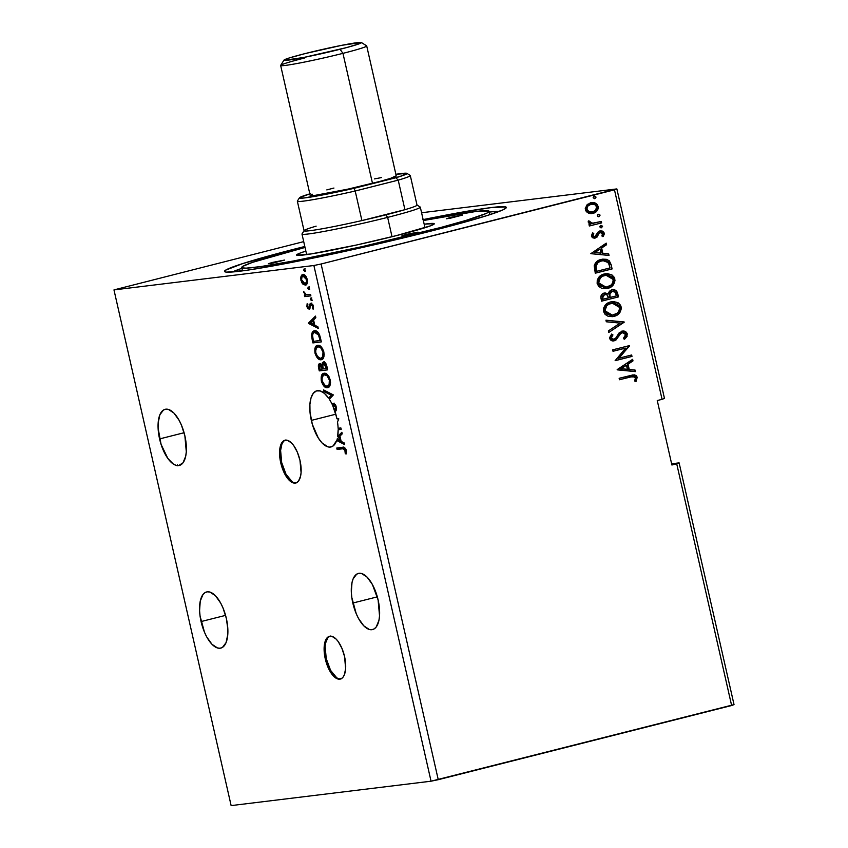 <?xml version="1.0" encoding="UTF-8"?>
<svg xmlns="http://www.w3.org/2000/svg" width="848" height="848" viewBox="0 0 848 848"><rect width="100%" height="100%" fill="white"/><g stroke="black" fill="none" stroke-linecap="round" stroke-linejoin="round"><path stroke-width="1.27" d="M329.989 636.191A22.059 9.646 -104.2 0 0 326.236 658.61L325.272 658.854A22.059 9.646 75.8 0 1 329.501 636.286A22.059 9.646 75.8 0 1 344.542 656.5L341.935 648.37L338.267 641.65L336.2 639.159L332.003 636.371L328.24 636.837L325.494 640.463L324.137 650.543L326.406 663.019L331.547 673.704L333.614 676.195L337.811 678.983L341.574 678.527L343.101 677.075L344.32 674.891L345.634 668.637L344.542 656.5A22.059 9.646 75.8 0 1 340.313 679.068A22.059 9.646 75.8 0 1 325.272 658.854L326.236 658.61A22.059 9.646 -104.2 0 0 340.79 678.919M285.437 440.123A22.059 9.646 -104.2 0 0 281.684 462.542L280.73 462.785A22.059 9.646 75.8 0 1 284.949 440.218A22.059 9.646 75.8 0 1 299.991 460.432L297.394 452.302L293.726 445.582L291.659 443.091L287.451 440.303L283.688 440.769L282.161 442.211L280.094 447.246L279.957 458.567L283.327 470.916L286.995 477.636L289.062 480.127L293.27 482.915L297.033 482.459L298.56 481.007L300.627 475.972L301.082 472.569L299.991 460.432A22.059 9.646 75.8 0 1 295.772 483A22.059 9.646 75.8 0 1 280.73 462.785L281.684 462.542A22.059 9.646 -104.2 0 0 296.238 482.851L294.235 482.671M201.071 621.563A28.959 12.656 75.8 0 1 206.626 591.946A28.959 12.656 75.8 0 1 226.363 618.478L222.95 607.804L220.671 603.066L215.413 595.709L209.901 592.063L207.315 591.819L204.972 592.667L202.958 594.554L200.245 601.168L199.587 610.655L200.064 616.03L204.485 632.237L206.764 636.975L212.021 644.332L217.533 647.978L220.13 648.222L222.473 647.384L226.077 642.614L227.794 634.41L227.858 629.386L226.363 618.478A28.959 12.656 75.8 0 1 220.819 648.095A28.959 12.656 75.8 0 1 201.071 621.563L225.579 615.372L201.071 621.563M352.821 603.045A28.959 12.656 75.8 0 1 358.365 573.428A28.959 12.656 75.8 0 1 378.113 599.96L372.42 584.548L367.163 577.191L361.651 573.545L359.054 573.301L356.711 574.138L353.107 578.908L351.994 582.65L351.326 592.137L351.814 597.511L356.234 613.719L358.513 618.457L363.76 625.813L369.283 629.46L371.869 629.704L374.212 628.866L376.226 626.969L378.939 620.354L379.533 615.892L378.113 599.96A28.959 12.656 75.8 0 1 372.558 629.576A28.959 12.656 75.8 0 1 352.821 603.045L377.318 596.854L352.821 603.045M311.322 420.407A28.959 12.656 75.8 0 1 316.866 390.79A28.959 12.656 75.8 0 1 328.568 398.094L329.533 397.85A28.959 12.656 75.8 0 1 330.02 398.571A28.959 12.656 -104.2 0 0 329.533 397.85L332.331 395.051L328.568 398.094L324.455 393.408L320.3 390.949L316.452 390.907L313.272 393.313L311.025 397.945L309.902 404.39L310.008 412.107L312.329 424.276L318.318 438.045L322.081 442.974L327.911 446.864L329.755 447.108L333.063 445.984L336.677 440.504L344.659 444.575L344.309 443.006L341.161 441.405L339.963 436.116L342.232 433.858L341.871 432.289L337.674 436.476L338.14 429.766L341.214 429.395L340.885 427.943L338.108 428.282A28.959 12.656 -104.2 0 0 337.493 421.975L338.818 418.87L336.921 418.764A28.959 12.656 -104.2 0 0 336.614 417.322L332.713 405.524A28.959 12.656 75.8 0 1 336.614 417.322A28.959 12.656 75.8 0 1 336.921 418.764L338.818 418.87L337.493 421.975A28.959 12.656 75.8 0 1 338.108 428.282L340.885 427.943L341.214 429.395L338.14 429.766A28.959 12.656 75.8 0 1 337.674 436.476L341.998 432.872L338.628 436.232A28.959 12.656 75.8 0 1 338.341 437.738A28.959 12.656 -104.2 0 0 338.628 436.232L337.674 436.476L341.871 432.289L342.232 433.858L339.963 436.116L341.161 441.405L344.309 443.006L344.659 444.575L336.677 440.504A28.959 12.656 75.8 0 1 331.07 446.938A28.959 12.656 75.8 0 1 311.322 420.407L335.829 414.206L311.322 420.407M335.713 405.302L334.462 404.57L332.713 405.524L333.497 404.814L335.522 407.273L336.359 407.061L335.522 407.273L334.79 410.39L336.052 410.633L334.79 410.39L335.479 411.513L336.359 407.061L333.179 403.372L332.077 404.157A28.959 12.656 -104.2 0 0 329.342 399.249A28.959 12.656 75.8 0 1 332.077 404.157L333.041 403.913A28.959 12.656 75.8 0 1 333.465 404.825L335.522 407.273L334.79 410.39L335.479 411.513L336.211 410.284L336.444 407.453L335.352 404.729L333.593 403.383L332.077 404.157L334.144 403.129M159.583 438.925A28.959 12.656 75.8 0 1 165.127 409.308A28.959 12.656 75.8 0 1 184.875 435.84L181.461 425.166L179.182 420.428L173.925 413.071L168.413 409.425L165.816 409.181L163.473 410.019L159.869 414.789L158.152 422.993L158.088 428.017L161.078 444.394L167.819 458.418L173.31 464.026L176.045 465.34L178.631 465.584L182.988 462.849L185.701 456.235L186.295 451.761L184.875 435.84A28.959 12.656 75.8 0 1 179.32 465.457A28.959 12.656 75.8 0 1 159.583 438.925L184.09 432.724L159.583 438.925M499.567 211.269A140.641 7.007 -12.8 0 0 489.307 212.117A140.641 7.007 167.2 0 1 499.567 211.269M423.131 219.6A144.51 7.197 167.2 0 1 506.235 207.781A144.51 7.197 167.2 0 1 428.526 231.705A144.51 7.197 167.2 0 1 224.762 271.731A144.51 7.197 167.2 0 1 302.312 247.107L302.937 247.976L302.312 247.107A144.51 7.197 167.2 0 1 304.814 246.482L242.941 263.516L225.589 270.173L224.55 271.137L224.858 271.795L226.522 272.134L246.206 270.364L273.151 265.901L361.672 247.637L451.899 225.642L487.897 215.307L502.853 209.901L506.298 207.686L505.98 207.029L491.427 207.548L457.687 212.922L422.792 219.674M734.029 704.603L679.11 462.87L671.627 463.782L679.11 462.87L734.029 704.603L731.633 705.525L676.715 463.792L679.11 462.87L676.715 463.792L731.633 705.525L438.257 779.694L321.095 264.004L614.471 189.835L662.065 399.334L657.253 400.542L671.902 465.011L676.715 463.792L671.902 465.011L657.253 400.542L662.065 399.334L614.471 189.835L616.867 188.913L421.573 212.742L616.867 188.913L664.472 398.412L616.867 188.913L321.095 264.004L438.257 779.694L431.049 781.199L231.133 805.6L113.971 289.91L313.887 265.509L431.049 781.199L313.887 265.509L321.095 264.004L313.887 265.509L113.971 289.91L231.133 805.6L431.049 781.199L734.029 704.603M327.455 387.716C329.861 387.494 330.784 384.897 330.201 379.925C328.536 375.102 326.512 372.876 324.127 373.258C321.668 373.47 320.745 376.088 321.36 381.123L322.198 380.911L321.36 381.123C323.046 385.925 325.07 388.119 327.455 387.716L329.936 385.617L330.201 379.925L327.413 374.625L324.127 373.258L321.604 375.357L321.466 381.547L324.169 386.391L327.858 387.642M321.095 359.764C323.512 359.531 324.434 356.934 323.841 351.973C322.187 347.139 320.162 344.913 317.777 345.306C315.318 345.507 314.396 348.125 315.011 353.16L315.848 352.948L315.011 353.16C316.686 357.962 318.721 360.156 321.095 359.764L323.099 358.534L323.947 356.552L323.745 351.549L321.063 346.673L317.396 345.369L315.933 346.281L314.884 348.517L315.106 353.584L317.809 358.428L321.498 359.679M308.471 323.395L318.265 328.399L317.905 326.819L314.767 325.219L313.569 319.94L315.827 317.682L315.477 316.103L308.418 323.162L309.372 322.918L308.471 323.395L318.265 328.399L317.905 326.819L314.767 325.219L313.569 319.94L315.827 317.682L315.477 316.103L308.471 323.395M312.287 300.266L311.301 299.143L310.347 299.386L311.714 300.15L310.771 298.093L310.347 299.386L311.364 300.499M309.764 289.179L308.789 288.055L307.824 288.299L309.191 289.062L309.043 287.62L308.131 287.037L307.898 288.574L308.852 289.412M305.651 271.095L304.676 269.982L303.722 270.226L305.089 270.978L304.146 268.933L303.722 270.226L304.739 271.328M302.63 282.193L304.4 284.334L306.255 284.896L302.789 284.006L305.291 285.14C307.05 284.97 307.707 283.062 307.262 279.448C306.075 275.918 304.623 274.286 302.884 274.54L301.008 276.204L301.973 275.96L301.612 277.752L301.973 275.96L301.008 276.204L300.881 280.222L301.623 280.041L300.881 280.222L302.789 284.006L305.821 285.002L307.495 281.812L306.435 277.158L303.743 274.604L301.814 275.006L300.648 277.953L301.665 282.437L302.789 284.006L303.754 283.762L301.634 280.137C301.369 277.466 301.899 276.077 303.213 275.982L306.107 276.596L302.99 276.024L306.499 279.543L307.23 279.363L306.499 279.543C306.796 282.214 306.287 283.603 304.973 283.698L301.549 279.681L302.111 276.628L304.082 276.098L306.234 278.653L306.541 282.024L304.973 283.698L302.948 282.744M310.877 295.857L310.548 294.404L305.842 294.51L303.669 291.532L305.291 295.051L304.39 295.157L304.718 296.609L310.877 295.857L310.548 294.404L306.308 294.691L303.669 291.532L305.291 295.051L304.39 295.157L304.718 296.609L310.877 295.857M306.881 306.647L307.898 308.672L309.361 309.138L310.697 305.153L311.576 304.803L312.552 306.181L312.403 308.439L313.272 308.926L313.124 305.439L311.502 303.383L309.997 303.881L308.767 307.76L307.707 306.775L307.845 304.527L307.124 303.743L306.881 306.647L307.623 306.457L307.845 304.527L307.124 303.743L306.881 306.647L309.128 309.202L311.205 304.729L312.594 306.382L312.403 308.439L313.156 309.202L313.315 306.128L310.845 303.287L308.767 307.76L307.623 306.457L306.881 306.647M314.597 330.826C312.817 330.815 311.799 332.395 311.545 335.564L312.509 335.32L311.545 335.564L312.255 340.08L313.103 339.868L312.255 340.08L312.901 342.921L321.339 341.892L319.611 334.971L318.212 332.501L315.753 330.879L313.06 331.441L311.545 335.564L312.901 342.921L321.339 341.892L320.343 337.525C318.89 332.543 316.982 330.317 314.597 330.826L314.163 330.911M323.427 361.948L321.954 365.181L322.759 364.979L319.76 363.644C318.435 363.824 318.064 365.35 318.657 368.223L319.495 368.011L318.657 368.223L319.261 370.883L327.688 369.855L325.886 363.612L323.427 361.948L322.293 362.827L321.954 365.181L320.29 363.675L318.7 364.364L319.261 370.883L327.688 369.855L326.83 366.092C325.961 363.188 324.826 361.799 323.427 361.948L323.236 361.99M342.719 448.783L344.776 449.302L345.231 453.415L346.037 454.072L346.207 450.405L344.744 447.67L336.783 448.02L337.112 449.461L343.684 448.539L337.112 449.461L342.719 448.783L345.348 450.521L345.231 453.415L346.037 454.072L346.207 450.405C345.115 447.585 343.875 446.557 342.475 447.32L336.783 448.02L337.112 449.461L338.066 449.217L337.769 447.892L338.066 449.217L342.719 448.783M329.342 399.249L333.381 394.924L323.586 389.921L323.936 391.5L331.377 395.295L328.568 398.094L332.331 395.051L324.901 391.257L323.936 391.5L331.377 395.295L332.331 395.051L324.901 391.257L324.731 390.515L324.901 391.257L323.936 391.5L323.586 389.921L333.381 394.924L329.342 399.249M341.182 429.268L339.105 429.523A28.959 12.656 -104.2 0 0 339.073 428.166A28.959 12.656 75.8 0 1 339.105 429.523L341.182 429.268M344.479 443.748L337.642 440.26L336.677 440.504L337.642 440.26A28.959 12.656 -104.2 0 0 337.822 439.699A28.959 12.656 75.8 0 1 337.642 440.26L344.479 443.748M337.154 438.935L340.08 436.635L339.242 436.847L340.165 440.886L337.048 439.306A28.959 12.656 -104.2 0 0 337.154 438.935L339.242 436.847L340.165 440.886L341.002 440.674L337.048 439.306A28.959 12.656 75.8 0 0 337.154 438.935M303.701 241.627L113.971 289.91L303.701 241.627M588.321 213.049L590.653 213.601L594.088 213.007L596.886 211.004L598.073 208.926L598.126 206.446L597.013 204.273L592.837 202.502L587.399 204.379L585.268 208.47L585.798 210.802L587.335 212.519L593.006 213.357C596.504 212.509 598.211 210.209 598.126 206.446C596.589 203.064 594.077 201.835 590.59 202.746L586.54 205.258L585.396 209.668L588.321 213.049M601.635 222.897L601.306 221.455L592.01 223.321L590.325 222.738L589.858 221.254L588.395 220.893L588.215 221.476L588.915 223.225L590.823 224.105L589.01 224.561L589.339 226.003L601.635 222.897L589.328 225.95L601.635 222.897L601.306 221.455L592.9 223.342L588.395 220.893L588.226 222.102L590.823 224.105L589.01 224.561L589.339 226.003L601.635 222.897M594.861 236.592L592.413 235.67L593.77 233.433L592.519 232.85L591.607 236.687L592.953 237.906L594.681 238.129L597.045 237.08L599.144 233.158L600.691 232.341L602.589 233.295L601.879 235.977L603.204 236.518L604.274 234.059L603.956 232.458L602.472 231.122L600.575 230.857L598.147 231.928L594.861 236.592L593.006 235.914L593.77 233.433L592.519 232.85L591.395 236.083L595.254 238.023L597.045 237.08L599.239 233.041L600.67 232.341L599.854 232.458L602.716 233.666L601.879 235.977L603.204 236.518L604.189 233.126L599.949 230.974L598.147 231.928L595.9 235.967L594.363 236.656M611.111 264.565L609.32 260.834L606.564 259.35L602.769 259.149L598.116 260.675L595.974 262.329L594.278 265.392L595.264 273.194L612.097 268.933L611.111 264.565L611.62 268.996L611.111 264.565L602.939 259.128L601.264 259.446C597.766 260.092 595.413 262.191 594.215 265.721L595.264 273.194L612.097 268.933L595.254 273.13L611.62 268.996L611.111 264.565M618.457 296.895L616.485 290.991L614.482 289.878L611.811 289.91L609.394 291.277L608.186 293.97L605.239 292.952L601.974 294.288L600.819 296.641L601.624 301.157L618.457 296.895L601.603 301.093L618.457 296.895L617.598 293.143C616.528 290.302 614.599 289.221 611.811 289.91L608.186 293.97L604.2 293.111C601.561 293.8 600.49 295.602 601.02 298.496L601.624 301.157L618.457 296.895M624.202 322.208L605.949 320.194L606.299 321.774L620.111 323.109L608.376 330.911L608.737 332.49L624.149 321.964L605.949 320.194L606.299 321.774L620.111 323.109L608.376 330.911L608.737 332.49L624.202 322.208M631.654 354.983L619.125 358.153L629.513 345.592L612.68 349.842L613.009 351.284L625.559 348.115L615.15 360.686L631.983 356.436L631.654 354.983L619.125 358.153L629.513 345.592L612.68 349.842L613.009 351.284L625.559 348.115L615.15 360.686L631.983 356.436L631.654 354.983M630.668 376.904L634.94 376.925L635.491 378.568L634.59 380.996L636.053 381.399L637.124 377.095L636.138 375.569L634.325 374.848L619.146 378.282L619.475 379.734L632.937 376.438L635.47 377.816L634.59 380.996L636.053 381.399L637.187 377.36L633.117 374.89L619.146 378.282L619.475 379.734L630.668 376.904M617.227 369.845L635.428 371.615L635.067 370.046L629.237 369.474L628.039 364.195L632.99 360.898L632.64 359.329L617.174 369.611L635.428 371.615L635.067 370.046L629.237 369.474L628.039 364.195L632.99 360.898L632.64 359.329L617.227 369.845M622.368 332.617L625.644 334.568L623.503 338.214L624.626 339.179L627.34 334.017L625.877 331.865L622.697 331.059L619.104 332.893L615.69 338.161L613.92 339.338L611.493 338.394L611.376 337.048L612.945 334.918L611.652 334.048L609.542 337.748L611.525 340.62L613.973 340.843L616.178 339.847L620.323 333.879L622.708 332.564L624.732 333.126L625.644 334.568L625.04 336.688L623.503 338.214L624.626 339.179L627.107 336.37L626.863 334.08L624.139 339.232L626.259 337.101L627.34 334.017C626.237 331.526 624.414 330.593 621.881 331.208L615.892 337.907L613.295 339.423M611.97 301.665L621.181 306.891L612.203 301.634L610.687 301.92C605.811 303.054 603.416 306.234 603.511 311.481L612.574 316.643L616.952 315.202L619.909 312.509L621.351 308.608L620.577 305.269L618.298 302.895L613.782 301.559L609.924 302.132L606.426 303.997L603.606 308.025L603.511 311.481L605.143 314.428L607.868 316.145L612.341 316.664M605.61 273.703L614.821 278.928L605.854 273.671L604.338 273.957C599.451 275.091 597.066 278.282 597.151 283.518L606.225 288.68L610.602 287.239L613.56 284.557L614.991 280.646L614.228 277.307L611.949 274.932L607.433 273.597L602.833 274.434L598.911 277.169L597.257 280.073L597.151 283.518L598.783 286.465L601.518 288.182L605.991 288.702M590.833 253.669L609.034 255.439L608.673 253.859L602.843 253.298L601.645 248.019L606.596 244.722L606.235 243.143L590.833 253.669L609.034 255.439L608.673 253.859L602.843 253.298L601.645 248.019L606.596 244.722L606.235 243.143L590.833 253.669M601.497 227.773L602.621 226.215L600.946 225.367L599.833 226.374L600.501 227.72L601.497 227.773L602.621 226.215L600.946 225.367L599.822 226.925L601.232 227.826M598.974 216.685L600.108 215.127L598.423 214.279L597.31 215.286L597.978 216.632L598.974 216.685L600.108 215.127L598.423 214.279L597.299 215.837L598.72 216.738M594.872 198.612L596.017 197.192L594.565 196.153L593.165 197.478L594.618 198.655L595.996 197.054L594.321 196.206L593.187 197.764L594.607 198.655M664.472 398.412L662.065 399.334L664.472 398.412M232.278 271.996A140.641 7.007 167.2 0 1 241.903 268.328A140.641 7.007 -12.8 0 0 232.278 271.996M632.862 374.922L637.187 377.36L635.576 381.462L636.784 378.515L636.329 376.417L634.664 375.07L632.587 374.954M631.495 376.65L632.152 376.533M632.205 359.616L632.99 360.898L627.552 364.258L628.76 369.537L635.067 370.046L634.919 371.572L634.59 370.099L628.76 369.537L627.552 364.258L632.513 360.962L632.205 359.616M620.778 368.763L627.372 369.293L620.778 368.763L626.449 365.255L620.778 368.763L626.449 365.255L627.372 369.293L620.778 368.763M631.177 355.111L631.983 356.436L615.129 360.633L631.495 356.489L631.177 355.111M625.082 348.178L612.998 351.231L625.082 348.178M629.046 345.708L629.587 345.91L618.648 358.216L629.046 345.708M622.188 332.66L620.164 333.603L622.125 332.639M618.51 336.624L620.651 333.55L618.51 336.624M613.92 339.338L610.878 338.034L611.291 336.296L612.457 334.971L611.355 337.981L612.945 334.918L611.652 334.048L609.627 338.394C610.581 340.546 612.139 341.341 614.312 340.758L616.231 339.433L613.411 340.907M613.655 340.885L614.312 340.758M610.878 338.034L613.433 339.391L611.896 339.295L610.878 338.034M622.602 331.07L621.881 331.208M621.404 331.261C623.937 330.646 625.75 331.589 626.863 334.08L625.389 331.918L622.209 331.112M624.647 331.504L623.852 331.229M613.136 340.949L616.231 339.433L619.846 333.942M618.998 335.055L619.549 334.303M620.164 333.603L621.966 332.66M605.97 320.3L624.149 321.964L605.97 320.3M614.058 316.357C618.86 315.212 621.234 312.064 621.181 306.891L620.694 306.944C620.757 312.117 618.383 315.276 613.57 316.421L614.058 316.357M612.807 316.59L616.475 315.255M618.68 313.495L619.899 311.863M620.513 310.559L620.694 306.944L619.104 303.976L616.379 302.238L612.203 301.634M612.055 303.16L610.528 303.425L612.298 303.128L619.464 307.379C619.475 311.502 617.567 314.014 613.719 314.915L612.468 315.149L605.218 310.972C605.218 306.806 607.147 304.273 611.016 303.361L610.528 303.425C606.67 304.326 604.73 306.87 604.741 311.036L611.991 315.212L606.67 313.93L605.239 312.329L604.624 309.647L605.716 306.605L608.186 304.358L613.03 303.128M611.143 303.298L611.768 303.192M612.479 315.149L607.804 314.301L605.726 312.265L605.112 310.283L606.68 305.916L608.673 304.294L612.245 303.128L617.461 304.347L618.976 306.075L619.591 308.746L618.786 311.311L617.09 313.272L612.224 315.18M604.878 292.973L604.2 293.111M603.723 293.164L608.186 293.97L604.232 293.058M612.585 289.762L611.811 289.91M611.334 289.963C614.111 289.285 616.04 290.355 617.121 293.196L617.969 296.959L616.316 291.415L614.853 290.249L612.214 289.804M614.853 290.249L613.104 289.793M612.373 291.309L609.171 294.447L609.977 296.736L609.648 294.383L612.139 291.352C614.238 290.97 615.531 291.924 616.019 294.235L616.401 295.888L609.659 297.531L609.394 293.366L611.98 291.352M612.309 291.309L612.966 291.341M604.794 294.5L604.083 294.606L602.674 297.775L604.56 294.542C606.543 294.129 607.762 294.998 608.249 297.171L608.408 297.902L602.536 299.333L602.175 296.185L604.688 294.5M604.56 294.542L606.988 294.85L608.408 297.902L603.013 299.27L602.663 296.122L604.56 294.542M612.139 291.352L615.224 292.221L616.401 295.888L610.136 297.468L609.871 293.313L612.139 291.352M607.698 288.405C612.51 287.26 614.885 284.101 614.821 278.928L614.344 278.992C614.397 284.154 612.023 287.313 607.221 288.458L607.698 288.405M606.458 288.627L610.125 287.292M612.32 285.532L613.539 283.9M614.153 282.596L614.344 278.992L612.33 275.621M611.482 275.006L605.854 273.671M605.705 275.197L604.179 275.462L605.938 275.165L613.115 279.416C613.125 283.539 611.207 286.052 607.369 286.953L606.119 287.186L598.868 283.009C598.868 278.844 600.797 276.31 604.656 275.409L604.179 275.462C600.31 276.363 598.381 278.907 598.391 283.073L605.631 287.249L600.31 285.967L598.889 284.366L598.275 281.684L599.356 278.642L601.836 276.395L606.67 275.165M604.794 275.335L605.419 275.229M606.129 287.186L601.455 286.338L599.748 284.875L598.762 282.32L600.331 277.964L602.324 276.331L605.896 275.176L611.111 276.384L612.627 278.112L613.242 280.794L612.436 283.349L610.74 285.31L605.875 287.218M602.695 259.159L610.624 264.629L608.217 260.378L605.334 259.244L602.281 259.212M606.829 259.647L606.087 259.414M602.695 260.665L601.115 260.951C598.232 261.47 596.367 263.209 595.497 266.134L596.186 271.371L595.974 266.081C596.844 263.145 598.72 261.417 601.592 260.887L602.939 260.633L608.387 262.615L610.041 267.926L596.663 271.307L595.466 267.215L596.208 264.152L599.26 261.587L603.172 260.633M605.811 243.429L606.596 244.722L601.158 248.072L602.356 253.351L608.673 253.859L608.525 255.386L608.196 253.923L602.356 253.351L601.158 248.072L606.119 244.775L605.811 243.429M594.384 252.587L600.978 253.117L594.384 252.587L600.055 249.068L594.384 252.587L600.055 249.068L600.978 253.117L594.384 252.587M594.088 236.698L592.413 235.67L594.384 236.645M599.462 231.027L604.189 233.126L602.716 236.581L603.617 232.84L600.734 230.889M600.342 232.405L598.762 233.105L597.045 237.08L594.448 238.15M594.702 238.129L595.254 238.023M594.204 238.193L596.557 237.133L598.762 233.105L600.575 232.394M603.628 235.034L603.787 234.122M600.469 225.43L602.621 226.215L601.009 227.836L602.165 226.416L600.967 225.377M589.307 222.017L589.381 221.307L588.332 221.052L589.858 221.254L589.307 222.017L593.155 223.321M600.84 221.572L601.158 222.96L600.84 221.572M592.964 223.353L590.653 223.204L589.392 222.25M597.946 214.343L600.108 215.127L598.497 216.749L599.653 215.466L598.444 214.29M591.586 202.566L590.59 202.746M591.353 202.598L597.649 206.509C597.734 210.262 596.027 212.572 592.519 213.41L591.681 213.59M591.353 213.632L594.628 212.562L596.992 210.293L597.755 207.124L596.25 204.039M595.593 203.552L591.226 202.608M591.787 212.053L587.94 211.417L586.35 208.407L588.141 205.364L592.127 204.061M591.544 204.071L590.929 204.198C593.526 203.467 595.413 204.347 596.621 206.838C596.621 209.626 595.307 211.322 592.688 211.905C590.091 212.636 588.162 211.756 586.911 209.286C586.964 206.488 588.311 204.792 590.929 204.198L590.452 204.251C587.823 204.856 586.487 206.552 586.424 209.35L586.424 209.35C587.685 211.82 589.604 212.689 592.201 211.968M590.929 204.198L594.681 204.463L596.621 206.838L595.625 210.209L592.688 211.905L588.862 211.597L586.869 209.053L587.982 205.905L591.342 204.103M592.688 211.905L591.586 212.095M593.833 196.259L595.996 197.054L594.384 198.665L595.54 197.245L594.342 196.206M626.449 365.255L627.372 369.293L621.255 368.71L626.449 365.255M596.663 271.307L595.974 266.081L598.041 262.573L600.649 261.163L604.179 260.569L606.49 261.067L608.387 262.615L610.041 267.926L596.663 271.307M600.055 249.068L600.978 253.117L594.861 252.524L600.055 249.068M177.094 465.881L177.349 464.852M304.697 271.339L305.121 270.056L304.093 268.943M304.146 268.933L303.722 270.226L304.676 269.982L305.11 268.689M304.708 269.039L305.121 270.851M303.287 274.445L301.973 275.96L303.849 274.296M307.506 281.78L305.927 283.455L307.495 281.812M304.178 275.738L303.213 275.982M308.799 289.422L309.234 288.129L308.195 287.027M308.259 287.006L307.824 288.299L308.789 288.055L309.213 286.762M308.82 287.122L309.509 289.136M310.845 295.729L304.718 296.609L305.672 296.365L305.375 295.03L305.672 296.365L310.845 295.729M305.81 294.426L306.255 294.807L305.291 295.051L305.969 294.574M304.474 292.465L303.701 292.655L304.474 292.465M311.322 300.51L311.746 299.217L310.718 298.114M310.771 298.093L310.347 299.386L311.301 299.143L311.735 297.849M311.333 298.21L312.022 300.224M309.244 307.336L310.209 307.103L310.516 305.577L309.552 305.821L310.516 305.577L310.962 303.637L309.997 303.881L311.81 303.043M310.845 303.287L309.997 303.881M313.506 307.792L312.403 308.439L313.463 307.941M313.336 306.192L312.594 306.382L313.336 306.192M312.817 304.75L311.757 304.729M312.17 304.485L311.661 304.909L312.933 304.867M309.128 309.202L309.965 308.619M309.711 308.937L308.259 307.58M307.898 304.093L307.771 304.761M308.1 307.22L309.796 308.958M311.343 303.224L310.209 307.103M318.074 327.561L309.425 323.152L318.074 327.561M310.474 323.035L313.686 320.449L312.848 320.661L313.76 324.71L314.608 324.498L310.474 323.035L312.848 320.661L313.76 324.71L310.474 323.035M313.866 342.677L313.569 341.352L313.866 342.677M314.99 330.699L313.071 332.395L312.509 335.32C312.764 332.151 313.781 330.572 315.562 330.582M314.979 332.31L317.184 332.183L319.24 334.091M320.141 340.557L313.442 341.373L312.52 336.232C312.658 333.582 313.463 332.257 314.926 332.268L315.891 332.034L314.576 332.331L318.689 335.161L319.59 334.928L318.689 335.161L319.791 338.999L320.629 338.787L319.791 338.999L320.141 340.557L320.979 340.345L313.442 341.373L312.541 335.278L313.23 333.243L314.926 332.268L316.813 332.734L318.276 334.335L320.141 340.557M319.654 334.918L315.891 332.034L314.926 332.268M321.933 359.531L317.194 356.128M324.18 354.464L322.855 357.612L320.141 358.312L317.735 356.838L315.859 352.991C315.403 348.994 316.156 346.917 318.095 346.747C320.025 346.419 321.657 348.21 322.993 352.121C323.438 356.086 322.696 358.153 320.767 358.312C318.859 358.64 317.216 356.86 315.859 352.991L315.636 350.394L317.883 345.295M317.152 356.043L319.261 358.598L322.06 359.52M319.261 358.598L320.47 359.298M317.989 345.242L316.219 347.15L315.689 351.22M317.311 345.645L316.707 346.27M317.926 346.97L320.343 346.673L322.749 348.899M322.516 348.528L319.06 346.503L318.095 346.747L320.745 347.828L322.993 352.121L323.83 351.909L322.993 352.121L322.759 356.658L320.767 358.312M322.06 358.004L324.169 354.665M320.215 370.64L319.919 369.315L320.215 370.64M320.926 364.873L319.961 365.117L321.413 365.806L322.325 368.265L323.162 368.053L322.325 368.265L322.494 369.007L323.332 368.785L319.791 369.336L320.099 365.085L322.494 369.007L319.791 369.336L319.272 366.188L320.099 363.633M322.908 364.937L324.392 361.704M324.063 361.789L322.908 364.248M320.321 363.506L319.314 366.177M326.045 363.898L323.639 363.421L326.491 368.509L323.364 368.901L322.77 365.848L323.756 363.4L325.102 363.188L326.12 363.993M321.89 365.085L320.099 365.085L321.795 365.022L322.929 366.686M321.795 365.022L322.378 365.562M324.72 363.156L323.756 363.4L325.155 364.237L326.12 366.866L326.957 366.643L326.12 366.866L326.491 368.509L327.339 368.297L323.364 368.901L321.996 365.17M319.293 365.986L320.099 365.085M328.282 387.483L323.544 384.08M325.113 374.53L324.106 374.784L327.105 375.781L329.342 380.084L330.179 379.872L329.342 380.084L329.109 384.61L327.413 386.222L325.155 385.755L322.208 380.953C321.763 376.957 322.505 374.869 324.455 374.71C326.374 374.381 328.006 376.173 329.342 380.084C329.798 384.049 329.056 386.105 327.116 386.275C325.208 386.593 323.565 384.822 322.208 380.953L321.996 378.356L324.233 373.258M323.501 384.006L325.611 386.561L328.409 387.472M325.611 386.561L326.819 387.26M324.349 373.205L322.569 375.113L322.039 379.183M323.66 373.597L323.067 374.233M328.865 376.491L325.409 374.466L324.455 374.71L326.703 374.636L329.109 376.862M330.54 382.427L330.073 384.367L328.081 386.031L330.519 382.628M324.275 374.933L325.07 374.54M336.571 408.111L335.744 410.146L336.539 408.407M332.776 405.397L334.61 404.57L335.85 405.492M333.54 403.372L333.041 403.913A28.959 12.656 75.8 0 1 333.465 404.825M338.225 420.279A28.959 12.656 -104.2 0 0 337.917 418.647A28.959 12.656 75.8 0 1 338.225 420.279M346.249 453.224L345.231 453.415L346.185 453.171L346.397 451.242L346.249 453.224M346.344 451.253L345.443 451.486L346.344 451.253M346.185 450.309L345.348 450.521L346.185 450.309M345.804 449.143L343.684 448.539L345.221 448.613L346.069 449.588M306.149 283.402L304.973 283.698M315.636 350.394L316.484 347.712L318.095 346.747M322.844 366.421L322.844 364.439L323.756 363.4M328.42 385.967L327.116 386.275M321.996 378.356L322.834 375.675L324.455 374.71M283.126 441.967L281.907 444.151L280.603 450.405L281.684 462.542L286.02 474.276L292.147 481.664M327.667 638.035L325.6 643.07L325.144 646.473L326.236 658.61L330.572 670.355L336.688 677.732M338.776 678.739L340.748 678.919M406.362 234.419L418.043 232.14L405.991 235.246L401.973 235.733L406.362 234.419L417.979 232.214L401.91 235.808L406.362 234.419L406.531 235.14L406.362 234.419M272.833 262.35L284.515 260.071L272.452 263.177L268.445 263.664L272.833 262.35L284.451 260.145L268.381 263.739L272.833 262.35L272.992 263.071L272.833 262.35M450.776 217.353L462.457 215.085L450.405 218.19L446.345 218.773L450.776 217.353L462.436 215.063L450.776 217.353L450.945 218.084L450.776 217.353M424.18 224.211A70.596 3.519 167.2 0 1 434.218 223.957A70.596 3.519 167.2 0 1 396.249 235.649L356.849 244.934L311.057 253.944L296.747 255.227L300.086 253.075L305.863 251.103A70.596 3.519 167.2 0 0 296.705 255.206L296.705 255.206A70.596 3.519 167.2 0 0 396.249 235.649L430.752 225.748L434.091 223.596L424.18 224.211M421.032 233.592L420.82 232.649A126.861 6.318 167.2 0 1 241.712 267.512A126.861 6.318 167.2 0 1 305.026 247.446L252.418 262.382L242.666 266.42L242.019 267.841L246.121 268.159L260.771 266.579L293.98 260.887L362.128 246.63L441.331 227.328L466.421 220.268L486.074 213.505L488.172 212.403L488.819 210.982L476.035 211.449L423.353 220.554A126.861 6.318 167.2 0 1 489.126 211.311A126.861 6.318 167.2 0 1 420.82 232.649L421.032 233.592M284.006 60.091L280.677 65.349A44.128 2.194 -12.8 0 0 342.952 53.35L340.048 49.279A39.708 1.982 167.2 0 1 284.006 60.091A39.708 1.982 167.2 0 1 305.365 53.519L341.861 45.294L361.333 42.506L359.457 43.714L346.472 47.615L303.552 57.505L284.08 60.293L289.051 58.024L305.365 53.519A39.708 1.982 167.2 0 1 361.354 42.517A39.708 1.982 167.2 0 1 340.048 49.279L342.952 53.35A44.128 2.194 167.2 0 1 280.656 65.476A44.128 2.194 167.2 0 1 304.411 58.046M280.656 65.476L310.188 195.464A44.128 2.194 -12.8 0 0 372.484 183.338L342.952 53.35L372.484 183.338A44.128 2.194 -12.8 0 0 396.239 175.918L366.707 45.919A44.128 2.194 167.2 0 1 342.952 53.35A44.128 2.194 -12.8 0 0 366.633 45.824L361.354 42.517M396.133 175.812L390.61 178.334L379.618 181.493L347.86 189.146L314.735 195.422L310.294 195.581L312.382 194.234M326.809 189.899L333.942 188.044M374.498 178.907L381.388 177.603M304.103 230.603L302.026 233.889A60.674 3.021 -12.8 0 0 387.642 217.374L385.829 214.841A57.908 2.883 167.2 0 1 361.916 220.565A57.908 2.883 167.2 0 1 304.103 230.603A57.908 2.883 167.2 0 1 316.145 226.151M424.975 227.72L420.311 207.166A60.674 3.021 167.2 0 1 387.642 217.374L392.03 236.709L387.642 217.374A60.674 3.021 167.2 0 1 301.983 234.048L306.658 254.601M404.931 209.689L361.916 220.565L404.931 209.689A57.908 2.883 167.2 0 1 385.829 214.841L387.642 217.374A60.674 3.021 -12.8 0 0 420.205 207.039L416.909 204.972A57.908 2.883 167.2 0 1 404.931 209.689A57.908 2.883 -12.8 0 0 417.015 205.089L410.294 175.547A57.908 2.883 167.2 0 1 398.21 180.147L404.931 209.689L361.916 220.565L355.195 191.023A57.908 2.883 167.2 0 1 297.351 201.209L304.061 230.751A57.908 2.883 -12.8 0 0 361.916 220.565L355.195 191.023L398.21 180.147L404.931 209.689M310.569 193.641L299.673 197.552L300.34 198.188L305.121 197.849L353.934 188.351L400.012 176.479L406.945 173.395L395.878 174.306A55.152 2.745 167.2 0 1 406.902 173.352A55.152 2.745 167.2 0 1 395.857 177.751L353.934 188.351A55.152 2.745 167.2 0 1 299.471 197.764A55.152 2.745 167.2 0 1 309.827 193.863M299.471 197.764L297.394 201.05A57.908 2.883 -12.8 0 0 355.195 191.023L353.934 188.351L355.195 191.023L398.21 180.147L395.857 177.751L398.21 180.147A57.908 2.883 -12.8 0 0 410.199 175.419L406.902 173.352M330.466 636.042L329.501 636.286M285.914 439.974L284.949 440.218M308.82 307.739L309.785 307.495M311.131 304.75L312.085 304.506M333.402 404.835L334.356 404.602M296.726 482.756L295.772 483M341.278 678.824L340.313 679.068M242.475 270.872L241.712 267.512M489.89 214.671L489.126 211.311"/></g></svg>
